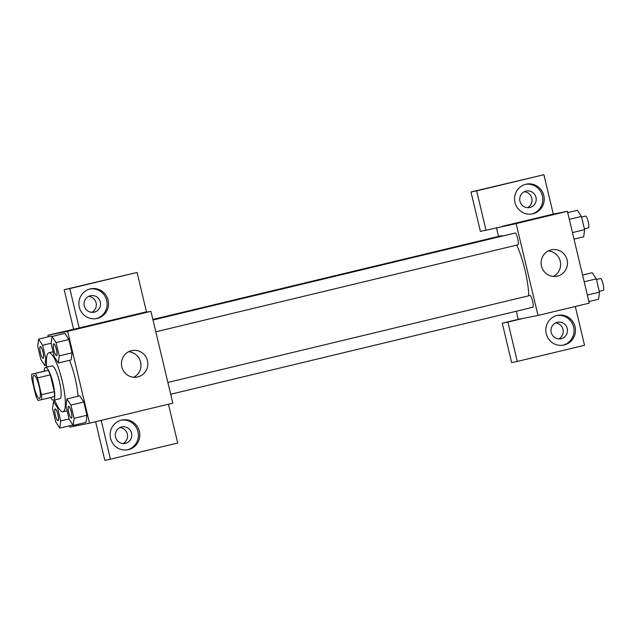 <?xml version="1.0" encoding="UTF-8"?>
<svg xmlns="http://www.w3.org/2000/svg" width="635" height="635" viewBox="0 0 635 635"><rect width="100%" height="100%" fill="white"/><g stroke="black" fill="none" stroke-linecap="round" stroke-linejoin="round"><path stroke-width="0.95" d="M39.418 398.383A11.803 2.508 76.5 0 1 34.226 387.437A11.803 2.508 76.5 0 1 33.925 375.428A11.803 2.508 76.5 0 1 39.124 386.318A11.803 2.508 76.5 0 1 39.441 398.375A11.803 2.508 76.5 0 1 39.418 398.383M41.505 394.764L37.497 377.936A16.026 3.413 76.5 0 0 35.37 373.428L31.75 374.142A16.026 3.413 76.5 0 0 31.861 379.047L35.87 395.875A16.026 3.413 76.5 0 0 38.005 400.383L41.616 399.669A16.026 3.413 76.5 0 0 41.505 394.764L54.324 391.684L50.316 374.856L37.497 377.936M54.324 391.684A16.026 3.413 76.5 0 1 54.427 396.589L41.616 399.669M50.316 374.856A16.026 3.413 76.5 0 0 48.181 370.348L31.75 374.142M50.594 397.51A16.859 3.588 -103.5 0 0 53.435 400.217A16.859 3.588 -103.5 0 0 52.991 382.984A16.859 3.588 -103.5 0 0 45.561 367.435A16.859 3.588 -103.5 0 0 44.259 371.134M45.561 367.435L51.967 365.895A16.859 3.588 76.5 0 1 59.396 381.445A16.859 3.588 76.5 0 1 59.841 398.677A16.859 3.588 76.5 0 1 59.809 398.685M48.181 370.348L35.37 373.428M46.744 367.149A30.345 6.461 76.5 0 1 48.816 352.782A30.345 6.461 76.5 0 1 62.182 380.778A30.345 6.461 76.5 0 1 62.992 411.797A30.345 6.461 76.5 0 1 62.936 411.805A30.345 6.461 76.5 0 1 54.618 399.931M69.501 360.315A30.345 6.461 76.5 0 1 78.034 396.256M72.66 424.601L72.604 425.029L59.793 428.093L60.682 420.973L57.523 407.718L53.475 401.582L52.586 408.694L55.745 421.95L59.793 428.093M73.208 425.442L86.027 422.37L86.916 415.25L83.756 401.995L79.708 395.843L66.897 398.931L66.008 406.051L69.167 419.306L73.208 425.442L74.097 418.33L70.937 405.074L66.897 398.931M51.967 336.891L51.403 336.034L38.6 339.13L37.711 346.242L40.87 359.497L44.918 365.641L45.799 358.529L42.64 345.273L38.6 339.13M69.477 425.76L69.794 427.077L89.527 423.18L67.643 331.343L47.911 335.232L48.284 336.804M71.136 359.918L72.033 352.806L68.874 339.542L64.826 333.391M121.483 318.04L114.506 319.651L121.483 318.04M79.177 327.97L146.455 311.809L137.073 272.447L69.802 288.608L79.177 327.97L47.911 335.232M89.527 423.18L172.815 403.177L150.939 311.34L67.643 331.343M150.939 311.34L136.843 314.119M125.976 316.921L114.514 319.651M79.296 307.134A15.177 14.827 -101.2 0 1 90.773 288.782A15.177 14.827 -101.2 0 1 108.26 300.799A15.177 14.827 -101.2 0 1 96.647 318.556A15.177 14.827 -101.2 0 1 79.296 307.134M95.941 318.675A15.177 14.827 78.8 0 0 106.847 301.077A15.177 14.827 78.8 0 0 90.075 288.941M90.345 295.751A8.43 8.239 -101.2 0 1 100.346 302.189A8.43 8.239 -101.2 0 1 93.932 312.222A8.43 8.239 -101.2 0 1 84.257 305.705A8.43 8.239 -101.2 0 1 90.345 295.751M88.614 296.378A8.43 8.239 -101.2 0 1 91.757 312.349M69.802 288.608L64.167 289.719L73.541 329.081M137.073 272.447L64.167 289.719M131.524 350.679A13.486 13.176 -101.2 0 1 147.574 361.251A13.486 13.176 -101.2 0 1 137.255 377.031A13.486 13.176 -101.2 0 1 121.769 366.609A13.486 13.176 -101.2 0 1 131.524 350.679M133.731 377.23A13.486 13.176 78.8 0 0 128.699 351.719M110.553 438.333A15.177 14.827 -101.2 0 1 122.031 419.981A15.177 14.827 -101.2 0 1 139.509 431.998A15.177 14.827 -101.2 0 1 127.905 449.755A15.177 14.827 -101.2 0 1 110.553 438.333M101.195 420.378L110.434 459.168L177.705 443.008L168.465 404.217M127.191 449.874A15.177 14.827 78.8 0 0 138.105 432.276A15.177 14.827 78.8 0 0 121.333 420.14M121.602 426.95A8.43 8.239 -101.2 0 1 131.604 433.387A8.43 8.239 -101.2 0 1 125.19 443.42A8.43 8.239 -101.2 0 1 115.514 436.904A8.43 8.239 -101.2 0 1 121.602 426.95M119.872 427.577A8.43 8.239 -101.2 0 1 123.015 443.547M95.607 421.719L104.799 460.28L110.434 459.168M516.715 245.118A37.092 7.898 76.5 0 1 528.764 295.767M170.688 394.256L532.773 307.284A6.072 1.294 -103.5 0 0 532.773 307.284A6.072 1.294 -103.5 0 0 532.614 301.109A6.072 1.294 -103.5 0 0 529.947 295.481A6.072 1.294 -103.5 0 0 529.939 295.481L167.878 382.453M152.868 319.453L501.642 235.672A6.072 1.294 76.5 0 1 502.301 236.093M153.003 320L515.056 233.029A6.072 1.294 76.5 0 1 517.731 238.633A6.072 1.294 76.5 0 1 517.898 244.832A6.072 1.294 76.5 0 1 517.882 244.84L155.813 331.803M538.012 315.452L516.136 223.615L486.021 230.243L476.647 190.881L543.917 174.72L553.291 214.082L567.388 211.304L589.272 303.141L538.012 315.452L518.279 319.341L516.35 311.229M498.523 236.426L496.459 227.735M527.439 207.701A8.43 8.239 78.8 0 0 524.288 191.73M558.689 338.899A8.43 8.239 78.8 0 0 555.546 322.929M486.021 230.243L480.385 231.354L471.003 191.992L543.917 174.72M523.915 318.23L507.905 322.08L517.279 361.442L511.643 362.553L502.261 323.191L518.279 319.341M529.931 207.494A8.43 8.239 -101.2 0 1 519.93 201.057A8.43 8.239 -101.2 0 1 526.344 191.024A8.43 8.239 -101.2 0 1 536.019 197.541A8.43 8.239 -101.2 0 1 529.931 207.494M531.614 214.027A15.177 14.827 78.8 0 0 542.52 196.429A15.177 14.827 78.8 0 0 525.748 184.293M514.969 202.486A15.177 14.827 -101.2 0 1 526.455 184.134A15.177 14.827 -101.2 0 1 543.933 196.151A15.177 14.827 -101.2 0 1 532.32 213.908A15.177 14.827 -101.2 0 1 514.969 202.486M561.189 338.693A8.43 8.239 -101.2 0 1 551.148 332.089A8.43 8.239 -101.2 0 1 557.601 322.223A8.43 8.239 -101.2 0 1 567.277 328.74A8.43 8.239 -101.2 0 1 561.189 338.693M562.872 345.226A15.177 14.827 78.8 0 0 573.778 327.628A15.177 14.827 78.8 0 0 557.006 315.492M546.227 333.685A15.177 14.827 -101.2 0 1 557.705 315.333A15.177 14.827 -101.2 0 1 575.191 327.35A15.177 14.827 -101.2 0 1 563.578 345.107A15.177 14.827 -101.2 0 1 546.227 333.685M517.279 361.442L584.549 345.281L575.31 306.499M507.905 322.08L502.261 323.191M553.291 214.082L502.039 226.393M476.647 190.881L471.003 191.992M551.18 249.873A13.486 13.176 -101.2 0 1 567.23 260.445A13.486 13.176 -101.2 0 1 556.911 276.225A13.486 13.176 -101.2 0 1 541.433 265.811A13.486 13.176 -101.2 0 1 551.18 249.873M567.388 211.304L516.136 223.615M553.387 276.431A13.486 13.176 78.8 0 0 548.354 250.912M534.733 218.773L527.756 220.385L534.733 218.773M539.234 217.654L527.764 220.385M588.899 301.577L598.583 299.252L599.472 292.132L596.313 278.876L592.264 272.74L582.581 275.066M599.472 292.132L587.343 295.045M596.313 278.876L584.184 281.789M596.463 279.503L600.416 278.551A6.072 1.294 76.5 0 1 603.091 284.155A6.072 1.294 76.5 0 1 603.25 290.354A6.072 1.294 76.5 0 1 603.242 290.362L599.273 291.314M574.016 239.125L583.708 236.799L584.597 229.687L581.438 216.432L577.39 210.288L567.706 212.614M584.597 229.687L572.46 232.601M581.438 216.432L569.301 219.345M581.581 217.051L585.533 216.098A6.072 1.294 76.5 0 1 588.208 221.702A6.072 1.294 76.5 0 1 588.375 227.901A6.072 1.294 76.5 0 1 588.359 227.909M71.461 418.092A6.072 1.294 76.5 0 1 71.445 418.092A6.072 1.294 76.5 0 1 71.406 418.108A6.072 1.294 76.5 0 1 68.739 412.48A6.072 1.294 76.5 0 1 68.58 406.297A6.072 1.294 76.5 0 1 71.255 411.901A6.072 1.294 76.5 0 1 71.422 418.1L71.469 418.092A6.072 1.294 76.5 0 1 71.461 418.092A6.072 1.294 76.5 0 0 71.311 411.885A6.072 1.294 76.5 0 0 68.636 406.289A6.072 1.294 76.5 0 1 68.636 406.289L68.58 406.297M70.937 405.074L83.756 401.995L86.916 415.25L74.097 418.33M83.756 401.995L79.708 395.859M52.014 336.486L51.125 343.599L54.285 356.854L58.333 362.998L59.222 355.878L56.063 342.622L52.014 336.486L64.834 333.407L68.874 339.542L56.063 342.622M56.578 355.64A6.072 1.294 76.5 0 1 56.563 355.648A6.072 1.294 76.5 0 1 56.531 355.656A6.072 1.294 76.5 0 1 53.864 350.028A6.072 1.294 76.5 0 1 53.705 343.852A6.072 1.294 76.5 0 1 56.38 349.448A6.072 1.294 76.5 0 1 56.539 355.656L56.594 355.64A6.072 1.294 76.5 0 1 56.578 355.64A6.072 1.294 76.5 0 0 56.428 349.44A6.072 1.294 76.5 0 0 53.761 343.837L53.705 343.852M71.144 359.918L58.333 362.998M68.874 339.542L72.033 352.806L59.222 355.878M58.039 420.735A6.072 1.294 76.5 0 1 58.023 420.743A6.072 1.294 76.5 0 0 58.055 420.735L57.999 420.751A6.072 1.294 76.5 0 1 55.324 415.123A6.072 1.294 76.5 0 1 55.166 408.948A6.072 1.294 76.5 0 1 57.841 414.544A6.072 1.294 76.5 0 1 57.999 420.751A6.072 1.294 76.5 0 1 57.991 420.751M55.166 408.948L55.213 408.932A6.072 1.294 76.5 0 1 55.213 408.932A6.072 1.294 76.5 0 1 57.888 414.536A6.072 1.294 76.5 0 1 58.055 420.735M55.126 401.185L53.475 401.582M69.08 418.957L60.682 420.973M58.237 407.551L57.523 407.718M43.164 358.291A6.072 1.294 76.5 0 1 43.148 358.291A6.072 1.294 76.5 0 1 43.109 358.299A6.072 1.294 76.5 0 1 40.442 352.671A6.072 1.294 76.5 0 1 40.291 346.496A6.072 1.294 76.5 0 1 42.958 352.092A6.072 1.294 76.5 0 1 43.124 358.299L43.172 358.283A6.072 1.294 76.5 0 1 43.164 358.291A6.072 1.294 76.5 0 0 43.013 352.084A6.072 1.294 76.5 0 0 40.338 346.48A6.072 1.294 76.5 0 1 40.338 346.48L40.291 346.496M46.585 365.236L44.918 365.641M46.538 358.346L45.799 358.529M51.173 343.217L42.64 345.273M59.841 398.677L53.435 400.217M53.07 351.758L48.816 352.782M67.135 410.797L62.992 411.797M588.375 227.901L584.398 228.862"/></g></svg>
